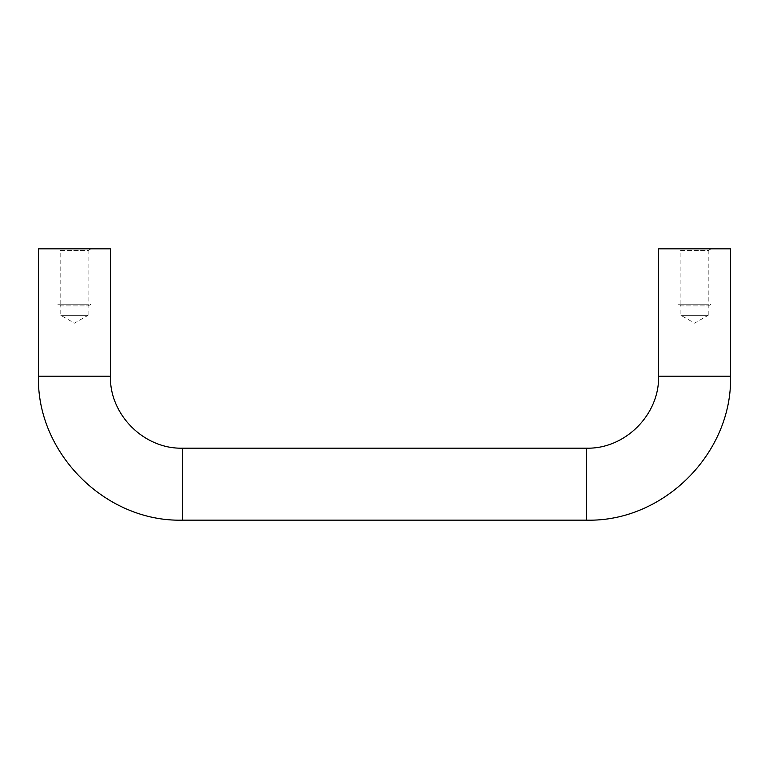 <?xml version="1.0" encoding="UTF-8"?>
<svg xmlns="http://www.w3.org/2000/svg" width="769" height="769" viewBox="0 0 769 769"><rect width="100%" height="100%" fill="white"/><g stroke="black" fill="none" stroke-linecap="round" stroke-linejoin="round"><path stroke-width="0.58" stroke-dasharray="3.85 2.88" d="M110.428 248.848L38.45 248.848M658.572 248.848L730.55 248.848M88.089 315.29L60.789 315.29L88.089 315.29L74.439 323.172L60.789 315.29L60.789 305.927L88.089 305.927L88.089 315.29M57.829 304.216L91.05 304.216L88.089 305.927L60.789 305.927L57.829 304.216L91.05 304.216M60.789 304.216L60.789 250.559L88.089 250.559L88.089 304.216L60.789 304.216L88.089 304.216M57.829 248.848L91.05 248.848L88.089 250.559L60.789 250.559L57.829 248.848L91.05 248.848M708.211 315.29L680.911 315.29L708.211 315.29L694.561 323.172L680.911 315.29L680.911 305.927L708.211 305.927L708.211 315.29M677.95 304.216L711.171 304.216L708.211 305.927L680.911 305.927L677.95 304.216L711.171 304.216M680.911 304.216L680.911 250.559L708.211 250.559L708.211 304.216L680.911 304.216L708.211 304.216M677.95 248.848L711.171 248.848L708.211 250.559L680.911 250.559L677.95 248.848L711.171 248.848M182.407 448.173L182.407 520.152M110.428 376.195L38.45 376.195M658.572 376.195L730.55 376.195M586.593 448.173L586.593 520.152"/><path stroke-width="1.15" d="M730.55 376.195C732.53 453.114 663.512 522.132 586.593 520.152L182.407 520.152C105.488 522.132 36.47 453.133 38.45 376.195L38.45 248.848L110.428 248.848L110.428 376.195C109.438 414.654 143.938 449.163 182.407 448.173L586.593 448.173C625.053 449.163 659.562 414.664 658.572 376.195L658.572 248.848L730.55 248.848L730.55 376.195L658.572 376.195M182.407 520.152L182.407 448.173M38.45 376.195L110.428 376.195M586.593 520.152L586.593 448.173"/></g></svg>
